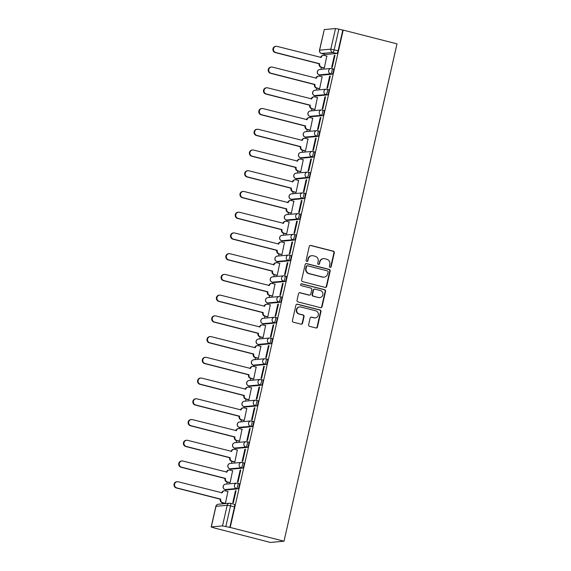 <?xml version="1.0" encoding="UTF-8"?>
<svg xmlns="http://www.w3.org/2000/svg" width="571" height="571" viewBox="0 0 571 571"><rect width="100%" height="100%" fill="white"/><g stroke="black" fill="none" stroke-linecap="round" stroke-linejoin="round"><path stroke-width="0.86" d="M330.074 267.364A0.942 0.899 84.8 0 0 331.159 266.678L334.306 252.817A1.342 1.285 84.8 0 0 333.35 251.19L310.824 245.43A1.342 1.285 84.8 0 0 309.275 246.415L306.127 260.276A0.942 0.899 84.8 0 0 307.091 261.432A0.942 0.899 84.8 0 0 307.876 260.726L308.283 258.927A4.297 4.111 84.8 0 1 313.236 255.779L315.113 256.258A4.297 4.111 84.8 0 1 318.175 261.461L317.769 263.252A0.942 0.899 84.8 0 0 318.725 264.409A0.942 0.899 84.8 0 0 319.517 263.702L319.924 261.903A4.297 4.111 84.8 0 1 324.878 258.756L326.755 259.234A4.297 4.111 84.8 0 1 329.81 264.437L329.403 266.229A0.942 0.899 84.8 0 0 330.074 267.364M330.166 267.385A0.942 0.899 84.8 0 0 330.759 266.714L333.914 252.853A1.342 1.285 84.8 0 0 332.957 251.226L310.424 245.466A1.342 1.285 84.8 0 0 310.21 245.43M306.891 261.432A0.942 0.899 84.8 0 0 307.483 260.761L308.283 258.927M318.525 264.409A0.942 0.899 84.8 0 0 319.125 263.738L319.924 261.903M308.633 324.721A1.342 1.285 84.8 0 0 309.589 326.348L315.906 327.961A1.342 1.285 84.8 0 0 317.455 326.983L320.952 311.588A1.342 1.285 84.8 0 0 320.003 309.96L297.47 304.2A1.342 1.285 84.8 0 0 295.921 305.185L292.423 320.581A1.342 1.285 84.8 0 0 293.38 322.201L301.017 324.157A1.342 1.285 84.8 0 0 302.566 323.172L304.058 316.584A1.342 1.285 84.8 0 0 303.108 314.956L299.318 313.993A3.597 3.44 84.8 0 1 299.782 306.92A3.597 3.44 84.8 0 1 300.903 307.012L315.734 310.802A3.597 3.44 84.8 0 1 315.271 317.876A3.597 3.44 84.8 0 1 314.15 317.783L311.68 317.148A1.342 1.285 84.8 0 0 310.132 318.133L308.633 324.721M284.008 541.201L230.206 527.447L343.192 30.106L397.002 43.86L284.008 541.201L270.418 542.45L216.637 528.56M325.127 287.391A1.342 1.285 84.8 0 0 326.676 286.406L330.174 271.011A1.342 1.285 84.8 0 0 329.217 269.391L306.691 263.631A1.342 1.285 84.8 0 0 305.142 264.616L301.645 280.004A1.342 1.285 84.8 0 0 302.601 281.631L325.127 287.391M325.563 291.303L322.065 306.691A1.342 1.285 84.8 0 1 320.517 307.676L297.991 301.916A1.342 1.285 84.8 0 1 297.034 300.296L298.533 293.708A1.342 1.285 84.8 0 1 300.082 292.723L309.218 295.057A1.342 1.285 84.8 0 0 310.767 294.072L311.759 289.704A1.342 1.285 84.8 0 0 310.802 288.077L301.288 285.643A0.942 0.899 84.8 0 1 301.409 283.794A0.942 0.899 84.8 0 1 301.702 283.816L324.606 289.675A1.342 1.285 84.8 0 1 325.563 291.303L325.17 291.338L321.673 306.727L322.065 306.691M324.407 54.231L324.142 55.394M321.416 67.385L320.959 69.377M319.696 74.965L319.432 76.129M316.705 88.12L316.255 90.111M314.985 95.7L314.721 96.863M311.994 108.854L311.545 110.845M310.274 116.434L310.01 117.597M307.284 129.588L306.834 131.58M305.564 137.168L305.299 138.332M302.573 150.323L302.123 152.314M300.853 157.903L300.589 159.066M297.862 171.057L297.412 173.049M296.142 178.63L295.878 179.794M293.151 191.792L292.702 193.783M291.431 199.365L291.167 200.528M288.441 212.519L287.991 214.518M286.721 220.099L286.456 221.262M283.73 233.254L283.28 235.245M282.01 240.834L281.746 241.997M279.019 253.988L278.569 255.979M277.299 261.568L277.035 262.731M274.308 274.722L273.859 276.714M272.588 282.302L272.324 283.466M269.598 295.457L269.148 297.448M267.878 303.037L267.613 304.2M264.887 316.191L264.437 318.183M263.167 323.771L262.903 324.935M260.176 336.926L259.726 338.917M258.456 344.499L258.192 345.669M255.465 357.66L255.016 359.651M253.745 365.233L253.481 366.396M250.755 378.387L250.305 380.386M249.035 385.967L248.77 387.131M246.044 399.122L245.594 401.113M244.324 406.702L244.06 407.865M241.333 419.856L240.883 421.848M239.613 427.436L239.349 428.6M236.622 440.591L236.173 442.582M234.902 448.171L234.638 449.334M231.912 461.325L231.462 463.317M230.192 468.905L229.927 470.069M227.201 482.06L226.751 484.051M225.481 489.64L225.217 490.803M222.49 502.794L222.247 503.879M230.206 527.447L222.512 525.891L211.177 526.962L216.609 528.689M343.192 30.106L342.8 30.142L338.118 50.74A2.741 0.757 104.3 0 1 336.719 53.474L325.506 54.502L321.552 53.488A2.741 0.757 104.3 0 1 321.48 53.481A2.741 0.757 104.3 0 1 321.402 53.446M335.505 28.55L324.285 29.578L319.61 50.177L330.823 49.149L335.505 28.55L338.846 29.128L334.163 49.727A2.741 0.757 104.3 0 1 332.772 52.461L321.552 53.488A2.741 2.619 84.8 0 1 319.61 50.177L319.489 50.227A2.741 2.741 0 0 0 321.48 53.481L325.434 54.495A2.741 0.757 -75.7 0 0 325.506 54.502M342.8 30.142L338.846 29.128M319.489 50.227L324.285 29.578M323.764 67.985L324.335 68.013L326.812 56.072M334.385 55.38L331.672 67.342L332.265 67.285L334.984 55.323L334.385 55.38L334.941 55.515M329.674 76.114L326.962 88.07L327.554 88.02L330.274 76.057L329.674 76.114L330.231 76.25M319.053 88.719L319.632 88.748L322.101 76.807M324.963 96.842L322.251 108.804L322.843 108.754L325.563 96.792L324.963 96.842L325.52 96.984M314.343 109.454L314.921 109.482L317.39 97.541M320.26 117.576L317.54 129.538L318.133 129.489L320.852 117.526L320.26 117.576L320.809 117.719M309.632 130.188L310.21 130.209L312.68 118.276M315.549 138.31L312.829 150.273L313.422 150.216L316.141 138.261L315.549 138.31L316.098 138.453M304.921 150.922L305.499 150.944L307.969 139.01M310.838 159.045L308.119 171.007L308.711 170.95L311.431 158.988L310.838 159.045L311.388 159.188M300.21 171.657L300.789 171.678L303.258 159.737M306.127 179.779L303.408 191.742L304 191.685L306.72 179.722L306.127 179.779L306.677 179.922M295.5 192.391L296.078 192.413L298.554 180.472M301.417 200.514L298.697 212.476L299.29 212.419L302.009 200.457L301.417 200.514L301.966 200.657M290.789 213.119L291.367 213.147L293.844 201.206M296.706 221.248L293.986 233.211L294.579 233.154L297.298 221.191L296.706 221.248L297.255 221.384M286.078 233.853L286.656 233.882L289.133 221.941M291.995 241.983L289.276 253.938L289.868 253.888L292.588 241.926L291.995 241.983L292.545 242.118M281.367 254.587L281.946 254.616L284.422 242.675M287.284 262.71L284.565 274.672L285.157 274.622L287.877 262.66L287.284 262.71L287.834 262.853M276.657 275.322L277.235 275.35L279.711 263.409M282.574 283.444L279.854 295.407L280.447 295.357L283.166 283.394L282.574 283.444L283.123 283.587M271.946 296.056L272.524 296.078L275.001 284.144M277.863 304.179L275.143 316.141L275.736 316.084L278.455 304.129L277.863 304.179L278.412 304.322M267.235 316.791L267.813 316.812L270.29 304.878M273.152 324.913L270.433 336.876L271.025 336.819L273.745 324.856L273.152 324.913L273.702 325.056M262.524 337.525L263.103 337.547L265.579 325.606M268.441 345.648L265.722 357.61L266.314 357.553L269.034 345.591L268.441 345.648L268.991 345.79M257.814 358.26L258.392 358.281L260.868 346.34M263.731 366.382L261.011 378.345L261.604 378.288L264.323 366.325L263.731 366.382L264.28 366.525M253.103 378.994L253.681 379.016L256.158 367.074M259.02 387.117L256.3 399.079L256.893 399.022L259.612 387.059L259.02 387.117L259.569 387.252M248.392 399.721L248.97 399.75L251.447 387.809M254.309 407.851L251.59 419.813L252.182 419.756L254.902 407.794L254.309 407.851L254.859 407.987M243.681 420.456L244.26 420.484L246.736 408.543M249.598 428.585L246.879 440.541L247.471 440.491L250.191 428.528L249.598 428.585L250.148 428.721M238.971 441.19L239.549 441.219L242.025 429.278M244.888 449.313L242.168 461.275L242.761 461.225L245.48 449.263L244.888 449.313L245.437 449.456M234.26 461.925L234.838 461.953L237.315 450.012M240.177 470.047L237.457 482.01L238.057 481.96L240.769 469.997L240.177 470.047L240.726 470.19M229.549 482.659L230.127 482.681L232.604 470.747M235.466 490.782L232.747 502.744L233.346 502.687L236.059 490.732L235.466 490.782L236.016 490.924M224.838 503.394L225.417 503.415L227.893 491.481M239.006 483.558A2.741 0.757 -75.7 0 1 239.085 483.566A2.741 0.757 -75.7 0 1 239.163 486.278A2.741 0.757 -75.7 0 1 237.8 488.876L226.587 489.904L225.181 489.547A2.741 0.757 104.3 0 1 225.11 489.54A2.741 0.757 104.3 0 1 225.031 489.504M243.717 462.824A2.741 0.757 -75.7 0 1 243.796 462.831A2.741 0.757 -75.7 0 1 243.874 465.543A2.741 0.757 -75.7 0 1 242.511 468.141L231.298 469.169L229.892 468.812A2.741 0.757 104.3 0 1 229.82 468.805A2.741 0.757 104.3 0 1 229.742 468.77M248.428 442.097A2.741 0.757 -75.7 0 1 248.506 442.097A2.741 0.757 -75.7 0 1 248.585 444.809A2.741 0.757 -75.7 0 1 247.222 447.407L236.009 448.442L234.602 448.078A2.741 0.757 104.3 0 1 234.531 448.071A2.741 0.757 104.3 0 1 234.453 448.035M253.139 421.362A2.741 0.757 -75.7 0 1 253.217 421.362A2.741 0.757 -75.7 0 1 253.296 424.075A2.741 0.757 -75.7 0 1 251.932 426.673L240.719 427.708L239.313 427.344A2.741 0.757 104.3 0 1 239.242 427.344A2.741 0.757 104.3 0 1 239.163 427.301M257.849 400.628A2.741 0.757 -75.7 0 1 257.928 400.635A2.741 0.757 -75.7 0 1 258.006 403.34A2.741 0.757 -75.7 0 1 256.643 405.945L245.43 406.973L244.024 406.616A2.741 0.757 104.3 0 1 243.953 406.609A2.741 0.757 104.3 0 1 243.874 406.566M262.56 379.893A2.741 0.757 -75.7 0 1 262.639 379.901A2.741 0.757 -75.7 0 1 262.717 382.606A2.741 0.757 -75.7 0 1 261.354 385.211L250.141 386.239L248.735 385.882A2.741 0.757 104.3 0 1 248.663 385.875A2.741 0.757 104.3 0 1 248.585 385.832M267.271 359.159A2.741 0.757 -75.7 0 1 267.349 359.166A2.741 0.757 -75.7 0 1 267.428 361.871A2.741 0.757 -75.7 0 1 266.065 364.476L254.852 365.504L253.445 365.147A2.741 0.757 104.3 0 1 253.374 365.14A2.741 0.757 104.3 0 1 253.296 365.105M271.982 338.425A2.741 0.757 -75.7 0 1 272.06 338.432A2.741 0.757 -75.7 0 1 272.139 341.144A2.741 0.757 -75.7 0 1 270.775 343.742L259.562 344.77L258.156 344.413A2.741 0.757 104.3 0 1 258.085 344.406A2.741 0.757 104.3 0 1 258.006 344.37M276.692 317.69A2.741 0.757 -75.7 0 1 276.764 317.697A2.741 0.757 -75.7 0 1 276.849 320.41A2.741 0.757 -75.7 0 1 275.486 323.008L264.273 324.035L262.867 323.678A2.741 0.757 104.3 0 1 262.796 323.671A2.741 0.757 104.3 0 1 262.717 323.636M281.403 296.956A2.741 0.757 -75.7 0 1 281.474 296.963A2.741 0.757 -75.7 0 1 281.56 299.675A2.741 0.757 -75.7 0 1 280.197 302.273L268.984 303.301L267.578 302.944A2.741 0.757 104.3 0 1 267.506 302.937A2.741 0.757 104.3 0 1 267.421 302.901M286.114 276.221A2.741 0.757 -75.7 0 1 286.185 276.228A2.741 0.757 -75.7 0 1 286.271 278.941A2.741 0.757 -75.7 0 1 284.908 281.539L273.687 282.566L272.288 282.21A2.741 0.757 104.3 0 1 272.217 282.202A2.741 0.757 104.3 0 1 272.131 282.167M290.825 255.494A2.741 0.757 -75.7 0 1 290.896 255.494A2.741 0.757 -75.7 0 1 290.982 258.206A2.741 0.757 -75.7 0 1 289.618 260.804L278.398 261.839L276.999 261.475A2.741 0.757 104.3 0 1 276.928 261.475A2.741 0.757 104.3 0 1 276.842 261.432M295.535 234.76A2.741 0.757 -75.7 0 1 295.607 234.767A2.741 0.757 -75.7 0 1 295.692 237.472A2.741 0.757 -75.7 0 1 294.329 240.077L283.109 241.105L281.71 240.741A2.741 0.757 104.3 0 1 281.639 240.741A2.741 0.757 104.3 0 1 281.553 240.698M300.246 214.025A2.741 0.757 -75.7 0 1 300.317 214.032A2.741 0.757 -75.7 0 1 300.403 216.737A2.741 0.757 -75.7 0 1 299.04 219.343L287.82 220.37L286.421 220.013A2.741 0.757 104.3 0 1 286.342 220.006A2.741 0.757 104.3 0 1 286.264 219.963M304.957 193.291A2.741 0.757 -75.7 0 1 305.028 193.298A2.741 0.757 -75.7 0 1 305.114 196.003A2.741 0.757 -75.7 0 1 303.751 198.608L292.53 199.636L291.131 199.279A2.741 0.757 104.3 0 1 291.053 199.272A2.741 0.757 104.3 0 1 290.974 199.229M309.668 172.556A2.741 0.757 -75.7 0 1 309.739 172.563A2.741 0.757 -75.7 0 1 309.825 175.276A2.741 0.757 -75.7 0 1 308.461 177.874L297.241 178.901L295.842 178.545A2.741 0.757 104.3 0 1 295.764 178.537A2.741 0.757 104.3 0 1 295.685 178.502M314.378 151.822A2.741 0.757 -75.7 0 1 314.45 151.829A2.741 0.757 -75.7 0 1 314.535 154.541A2.741 0.757 -75.7 0 1 313.172 157.139L301.952 158.167L300.553 157.81A2.741 0.757 104.3 0 1 300.474 157.803A2.741 0.757 104.3 0 1 300.396 157.767M319.089 131.087A2.741 0.757 -75.7 0 1 319.16 131.094A2.741 0.757 -75.7 0 1 319.246 133.807A2.741 0.757 -75.7 0 1 317.883 136.405L306.663 137.433L305.264 137.076A2.741 0.757 104.3 0 1 305.185 137.069A2.741 0.757 104.3 0 1 305.107 137.033M323.8 110.353A2.741 0.757 -75.7 0 1 323.871 110.36A2.741 0.757 -75.7 0 1 323.957 113.072A2.741 0.757 -75.7 0 1 322.594 115.67L311.373 116.698L309.974 116.341A2.741 0.757 104.3 0 1 309.896 116.334A2.741 0.757 104.3 0 1 309.817 116.298M328.511 89.626A2.741 0.757 -75.7 0 1 328.582 89.626A2.741 0.757 -75.7 0 1 328.668 92.338A2.741 0.757 -75.7 0 1 327.304 94.936L316.084 95.971L314.685 95.607A2.741 0.757 104.3 0 1 314.607 95.607A2.741 0.757 104.3 0 1 314.528 95.564M333.221 68.891A2.741 0.757 -75.7 0 1 333.293 68.891A2.741 0.757 -75.7 0 1 333.378 71.603A2.741 0.757 -75.7 0 1 332.015 74.209L320.795 75.236L319.396 74.872A2.741 0.757 104.3 0 1 319.317 74.872A2.741 0.757 104.3 0 1 319.239 74.83M229.806 527.483L234.488 506.877A2.741 0.757 -75.7 0 0 234.374 504.3A2.741 0.757 -75.7 0 0 234.296 504.293M323.536 258.649L323.143 258.684A4.297 4.111 84.8 0 0 319.532 261.939M311.902 255.672L311.502 255.708A4.297 4.111 84.8 0 0 307.89 258.963M325.349 287.427A1.342 1.285 84.8 0 0 326.277 286.442L329.774 271.047A1.342 1.285 84.8 0 0 328.817 269.426L306.292 263.666A1.342 1.285 84.8 0 0 306.07 263.631M328.097 272.003A0.942 0.899 84.8 0 0 327.426 270.861L307.648 265.808A0.942 0.899 84.8 0 0 306.57 266.493L306.135 268.384A4.297 4.111 84.8 0 0 309.197 273.588L322.708 277.042A4.297 4.111 84.8 0 0 327.661 273.894L328.097 272.003M307.355 265.786L306.962 265.822A0.942 0.899 84.8 0 0 306.17 266.536L306.57 266.493M324.05 277.149L323.657 277.185A4.297 4.111 84.8 0 1 322.315 277.078L308.797 273.623A4.297 4.111 84.8 0 1 305.742 268.427L306.17 266.536M320.738 307.712A1.342 1.285 84.8 0 0 321.673 306.727M309.632 295.093L309.239 295.128A1.342 1.285 84.8 0 1 308.818 295.093L299.682 292.759A1.342 1.285 84.8 0 0 299.461 292.723M325.17 291.338A1.342 1.285 84.8 0 0 324.214 289.711L301.31 283.858A0.942 0.899 84.8 0 0 301.217 283.837M318.697 297.484A3.597 3.44 84.8 0 0 322.922 294.265A3.597 3.44 84.8 0 0 320.281 290.503L315.056 289.169A1.342 1.285 84.8 0 0 313.508 290.147L312.515 294.522A1.342 1.285 84.8 0 0 313.472 296.142L318.297 297.52A3.597 3.44 84.8 0 0 319.425 297.605L319.817 297.57M314.635 289.133L314.243 289.169A1.342 1.285 84.8 0 0 313.115 290.189L313.508 290.147M318.297 297.52L313.072 296.178A1.342 1.285 84.8 0 1 312.123 294.557L313.115 290.189M315.271 317.876L314.878 317.911A3.597 3.44 84.8 0 1 313.75 317.819L311.281 317.19A1.342 1.285 84.8 0 0 311.059 317.155M299.782 306.92L299.39 306.955A3.597 3.44 84.8 0 0 298.926 314.029L299.318 313.993M301.238 324.192A1.342 1.285 84.8 0 0 302.166 323.207L303.665 316.62A1.342 1.285 84.8 0 0 302.709 314.992L298.926 314.029M316.127 327.997A1.342 1.285 84.8 0 0 317.062 327.019L320.559 311.623A1.342 1.285 84.8 0 0 319.603 309.996L297.077 304.236A1.342 1.285 84.8 0 0 296.856 304.2M323.985 68.042L321.123 67.314A2.741 2.619 -95.2 0 1 319.175 64.002L319.689 63.952A2.741 2.619 84.8 0 0 321.637 67.264L324.349 67.956M327.04 56.129L324.321 55.437A2.741 2.619 84.8 0 0 321.173 57.443L277.135 46.394A3.148 3.012 84.8 0 0 273.43 49.206A3.148 3.012 84.8 0 0 275.743 52.503L319.739 63.752M319.218 63.802L275.229 52.553A3.148 3.012 -95.2 0 1 275.636 46.358L276.15 46.315M320.645 57.521L320.652 57.485A2.741 2.619 -95.2 0 1 322.958 55.416L323.471 55.366M319.275 88.776L316.413 88.048A2.741 2.619 -95.2 0 1 314.464 84.736L314.978 84.686A2.741 2.619 84.8 0 0 316.926 87.998L319.639 88.691M322.329 76.864L319.61 76.171A2.741 2.619 84.8 0 0 316.462 78.177L272.424 67.128A3.148 3.012 84.8 0 0 268.72 69.94A3.148 3.012 84.8 0 0 271.032 73.238L315.028 84.487M314.507 84.537L270.518 73.288A3.148 3.012 -95.2 0 1 270.925 67.093L271.439 67.05M315.934 78.256L315.941 78.22A2.741 2.619 -95.2 0 1 318.247 76.15L318.761 76.1M314.564 109.511L311.702 108.776A2.741 2.619 -95.2 0 1 309.753 105.471L310.267 105.421A2.741 2.619 84.8 0 0 312.216 108.733L314.928 109.425M317.619 97.598L314.899 96.906A2.741 2.619 84.8 0 0 311.752 98.911L267.713 87.863A3.148 3.012 84.8 0 0 264.009 90.675A3.148 3.012 84.8 0 0 266.322 93.972L310.317 105.221M309.796 105.271L265.808 94.022A3.148 3.012 -95.2 0 1 266.214 87.827L266.728 87.784M311.224 98.983L311.231 98.954A2.741 2.619 -95.2 0 1 313.536 96.884L314.05 96.834M309.853 130.245L306.991 129.51A2.741 2.619 -95.2 0 1 305.042 126.205L305.556 126.155A2.741 2.619 84.8 0 0 307.505 129.467L310.217 130.159M312.908 118.333L310.196 117.633A2.741 2.619 84.8 0 0 307.041 119.646L263.003 108.59A3.148 3.012 84.8 0 0 259.298 111.409A3.148 3.012 84.8 0 0 261.611 114.707L305.606 125.955M305.085 126.005L261.097 114.757A3.148 3.012 -95.2 0 1 261.504 108.561L262.018 108.511M306.513 119.717L306.52 119.689A2.741 2.619 -95.2 0 1 308.825 117.612L309.339 117.569M305.142 150.98L302.28 150.244A2.741 2.619 -95.2 0 1 300.332 146.933L300.846 146.89A2.741 2.619 84.8 0 0 302.794 150.202L305.506 150.894M308.197 139.067L305.485 138.368A2.741 2.619 84.8 0 0 302.33 140.373L258.292 129.324A3.148 3.012 84.8 0 0 254.587 132.144A3.148 3.012 84.8 0 0 256.9 135.441L300.896 146.69M300.382 146.74L256.386 135.491A3.148 3.012 -95.2 0 1 256.793 129.296L257.307 129.246M301.802 140.452L301.809 140.423A2.741 2.619 -95.2 0 1 304.115 138.346L304.629 138.303M300.432 171.714L297.57 170.979A2.741 2.619 -95.2 0 1 295.621 167.667L296.135 167.624A2.741 2.619 84.8 0 0 298.083 170.929L300.796 171.628M303.486 159.794L300.774 159.102A2.741 2.619 84.8 0 0 297.619 161.108L253.581 150.059A3.148 3.012 84.8 0 0 249.877 152.878A3.148 3.012 84.8 0 0 252.189 156.176L296.185 167.424M295.671 167.467L251.675 156.218A3.148 3.012 -95.2 0 1 252.082 150.03L252.596 149.98M297.098 161.186L297.098 161.158A2.741 2.619 -95.2 0 1 299.404 159.081L299.918 159.038M295.721 192.448L292.859 191.713A2.741 2.619 -95.2 0 1 290.91 188.401L291.424 188.359A2.741 2.619 84.8 0 0 293.373 191.663L296.085 192.363M298.776 180.529L296.064 179.836A2.741 2.619 84.8 0 0 292.909 181.842L248.87 170.793A3.148 3.012 84.8 0 0 245.173 173.613A3.148 3.012 84.8 0 0 247.479 176.91L291.474 188.159M290.96 188.202L246.965 176.953A3.148 3.012 -95.2 0 1 247.371 170.765L247.885 170.715M292.388 181.921L292.395 181.892A2.741 2.619 -95.2 0 1 294.693 179.815L295.207 179.772M291.01 213.183L288.148 212.448A2.741 2.619 -95.2 0 1 286.199 209.136L286.713 209.086A2.741 2.619 84.8 0 0 288.662 212.398L291.374 213.09M294.065 201.263L291.353 200.571A2.741 2.619 84.8 0 0 288.198 202.577L244.16 191.528A3.148 3.012 84.8 0 0 240.462 194.347A3.148 3.012 84.8 0 0 242.768 197.645L286.763 208.893M286.249 208.936L242.254 197.687A3.148 3.012 -95.2 0 1 242.661 191.499L243.175 191.449M287.677 202.655L287.684 202.626A2.741 2.619 -95.2 0 1 289.982 200.549L290.496 200.5M286.299 233.91L283.437 233.182A2.741 2.619 -95.2 0 1 281.489 229.87L282.003 229.82A2.741 2.619 84.8 0 0 283.951 233.132L286.663 233.825M289.354 221.998L286.642 221.305A2.741 2.619 84.8 0 0 283.487 223.311L239.449 212.262A3.148 3.012 84.8 0 0 235.752 215.074A3.148 3.012 84.8 0 0 238.064 218.372L282.053 229.621M281.539 229.67L237.543 218.422A3.148 3.012 -95.2 0 1 237.95 212.226L238.471 212.184M282.966 223.389L282.973 223.361A2.741 2.619 -95.2 0 1 285.272 221.284L285.785 221.234M281.589 254.645L278.727 253.917A2.741 2.619 -95.2 0 1 276.778 250.605L277.292 250.555A2.741 2.619 84.8 0 0 279.24 253.867L281.953 254.559M284.644 242.732L281.931 242.04A2.741 2.619 84.8 0 0 278.776 244.045L234.738 232.997A3.148 3.012 84.8 0 0 231.041 235.809A3.148 3.012 84.8 0 0 233.353 239.106L277.342 250.355M276.828 250.405L232.832 239.156A3.148 3.012 -95.2 0 1 233.239 232.961L233.76 232.918M278.255 244.124L278.263 244.088A2.741 2.619 -95.2 0 1 280.561 242.018L281.075 241.968M276.878 275.379L274.016 274.651A2.741 2.619 -95.2 0 1 272.067 271.339L272.581 271.289A2.741 2.619 84.8 0 0 274.53 274.601L277.242 275.293M279.933 263.467L277.22 262.774A2.741 2.619 84.8 0 0 274.066 264.78L230.027 253.731A3.148 3.012 84.8 0 0 226.33 256.543A3.148 3.012 84.8 0 0 228.643 259.841L272.631 271.089M272.117 271.139L228.122 259.891A3.148 3.012 -95.2 0 1 228.528 253.695L229.05 253.652M273.545 264.858L273.552 264.823A2.741 2.619 -95.2 0 1 275.85 262.753L276.364 262.703M272.167 296.113L269.305 295.378A2.741 2.619 -95.2 0 1 267.356 292.074L267.878 292.024A2.741 2.619 84.8 0 0 269.819 295.335L272.538 296.028M275.222 284.201L272.51 283.501A2.741 2.619 84.8 0 0 269.355 285.514L225.317 274.465A3.148 3.012 84.8 0 0 221.619 277.278A3.148 3.012 84.8 0 0 223.932 280.575L267.92 291.824M267.406 291.874L223.411 280.625A3.148 3.012 -95.2 0 1 223.818 274.43L224.339 274.38M269.355 285.514L268.841 285.557A2.741 2.619 -95.2 0 1 271.139 283.487L271.653 283.437M267.456 316.848L264.594 316.113A2.741 2.619 -95.2 0 1 262.646 312.801L263.167 312.758A2.741 2.619 84.8 0 0 265.108 316.07L267.828 316.762M270.511 304.935L267.799 304.236A2.741 2.619 84.8 0 0 264.644 306.242L220.606 295.193A3.148 3.012 84.8 0 0 216.909 298.012A3.148 3.012 84.8 0 0 219.221 301.31L263.21 312.558M262.696 312.608L218.7 301.36A3.148 3.012 -95.2 0 1 219.107 295.164L219.628 295.114M264.644 306.242L264.13 306.292A2.741 2.619 -95.2 0 1 266.429 304.215L266.942 304.172M262.746 337.582L259.884 336.847A2.741 2.619 -95.2 0 1 257.935 333.535L258.456 333.493A2.741 2.619 84.8 0 0 260.397 336.804L263.117 337.497M265.8 325.663L263.088 324.97A2.741 2.619 84.8 0 0 259.933 326.976L215.895 315.927A3.148 3.012 84.8 0 0 212.198 318.746A3.148 3.012 84.8 0 0 214.51 322.044L258.499 333.293M257.985 333.336L213.989 322.087A3.148 3.012 -95.2 0 1 214.396 315.899L214.917 315.849M259.933 326.976L259.42 327.026A2.741 2.619 -95.2 0 1 261.718 324.949L262.232 324.906M258.042 358.317L255.173 357.582A2.741 2.619 -95.2 0 1 253.224 354.27L253.745 354.227A2.741 2.619 84.8 0 0 255.687 357.532L258.406 358.231M261.09 346.397L258.377 345.705A2.741 2.619 84.8 0 0 255.223 347.71L211.184 336.662A3.148 3.012 84.8 0 0 207.487 339.481A3.148 3.012 84.8 0 0 209.8 342.778L253.788 354.027M253.274 354.07L209.279 342.821A3.148 3.012 -95.2 0 1 209.693 336.633L210.207 336.583M255.223 347.71L254.709 347.76A2.741 2.619 -95.2 0 1 257.007 345.683L257.521 345.641M253.331 379.051L250.462 378.316A2.741 2.619 -95.2 0 1 248.513 375.004L249.035 374.954A2.741 2.619 84.8 0 0 250.976 378.266L253.695 378.966M256.379 367.132L253.667 366.439A2.741 2.619 84.8 0 0 250.512 368.445L206.474 357.396A3.148 3.012 84.8 0 0 202.776 360.215A3.148 3.012 84.8 0 0 205.089 363.513L249.077 374.762M248.563 374.804L204.575 363.556A3.148 3.012 -95.2 0 1 204.982 357.367L205.496 357.318M250.512 368.445L249.998 368.495A2.741 2.619 -95.2 0 1 252.296 366.418L252.81 366.368M248.621 399.779L245.751 399.05A2.741 2.619 -95.2 0 1 243.803 395.739L244.324 395.689A2.741 2.619 84.8 0 0 246.265 399.001L248.985 399.693M251.668 387.866L248.956 387.174A2.741 2.619 84.8 0 0 245.801 389.179L201.763 378.13A3.148 3.012 84.8 0 0 198.066 380.943A3.148 3.012 84.8 0 0 200.378 384.24L244.367 395.489M243.853 395.539L199.864 384.29A3.148 3.012 -95.2 0 1 200.271 378.102L200.785 378.052M245.801 389.179L245.287 389.229A2.741 2.619 -95.2 0 1 247.586 387.152L248.1 387.102M243.91 420.513L241.041 419.785A2.741 2.619 -95.2 0 1 239.099 416.473L239.613 416.423A2.741 2.619 84.8 0 0 241.554 419.735L244.274 420.427M246.958 408.6L244.245 407.908A2.741 2.619 84.8 0 0 241.09 409.914L197.052 398.865A3.148 3.012 84.8 0 0 193.355 401.677A3.148 3.012 84.8 0 0 195.667 404.975L239.656 416.223M239.142 416.273L195.154 405.025A3.148 3.012 -95.2 0 1 195.56 398.829L196.074 398.786M240.569 409.992L240.577 409.957A2.741 2.619 -95.2 0 1 242.875 407.887L243.389 407.837M239.199 441.247L236.33 440.519A2.741 2.619 -95.2 0 1 234.388 437.208L234.902 437.158A2.741 2.619 84.8 0 0 236.844 440.469L239.563 441.162M242.247 429.335L239.535 428.643A2.741 2.619 84.8 0 0 236.38 430.648L192.341 419.599A3.148 3.012 84.8 0 0 188.644 422.412A3.148 3.012 84.8 0 0 190.957 425.709L234.945 436.958M234.431 437.008L190.443 425.759A3.148 3.012 -95.2 0 1 190.85 419.564L191.364 419.521M235.859 430.727L235.866 430.691A2.741 2.619 -95.2 0 1 238.164 428.621L238.678 428.571M234.488 461.982L231.619 461.247A2.741 2.619 -95.2 0 1 229.678 457.942L230.192 457.892A2.741 2.619 84.8 0 0 232.133 461.204L234.852 461.896M237.536 450.069L234.824 449.377A2.741 2.619 84.8 0 0 231.669 451.383L187.631 440.334A3.148 3.012 84.8 0 0 183.933 443.146A3.148 3.012 84.8 0 0 186.246 446.443L230.234 457.692M229.72 457.742L185.732 446.493A3.148 3.012 -95.2 0 1 186.139 440.298L186.653 440.255M231.148 451.454L231.155 451.425A2.741 2.619 -95.2 0 1 233.453 449.356L233.967 449.306M229.778 482.716L226.908 481.981A2.741 2.619 -95.2 0 1 224.967 478.676L225.481 478.626A2.741 2.619 84.8 0 0 227.422 481.938L230.142 482.631M232.825 470.804L230.113 470.104A2.741 2.619 84.8 0 0 226.958 472.11L182.92 461.061A3.148 3.012 84.8 0 0 179.223 463.88A3.148 3.012 84.8 0 0 181.535 467.178L225.524 478.427M225.01 478.477L181.021 467.228A3.148 3.012 -95.2 0 1 181.428 461.033L181.942 460.983M226.437 472.188L226.444 472.16A2.741 2.619 -95.2 0 1 228.743 470.083L229.256 470.04M225.067 503.451L222.198 502.716A2.741 2.619 -95.2 0 1 220.256 499.404L220.77 499.361A2.741 2.619 84.8 0 0 222.711 502.673L225.431 503.365M228.115 491.538L225.402 490.839A2.741 2.619 84.8 0 0 222.247 492.844L178.209 481.796A3.148 3.012 84.8 0 0 174.512 484.615A3.148 3.012 84.8 0 0 176.824 487.912L220.813 499.161M220.299 499.204L176.311 487.955A3.148 3.012 -95.2 0 1 176.717 481.767L177.231 481.717M221.726 492.923L221.734 492.894A2.741 2.619 -95.2 0 1 224.032 490.817L224.546 490.774M330.759 266.714L331.159 266.678M307.483 260.761L307.876 260.726M319.125 263.738L319.517 263.702M222.512 525.891L227.194 505.292L215.974 506.32L211.299 526.919M336.719 53.474L332.772 52.461A2.741 2.619 84.8 0 1 330.823 49.149L338.118 50.74M237.8 488.876L236.401 488.519L225.181 489.547A2.741 2.619 -95.2 0 1 223.24 486.235A2.741 2.619 84.8 0 1 225.538 484.165A2.741 2.741 0 0 0 225.11 489.54L226.509 489.904M242.511 468.141L241.112 467.785L229.892 468.812A2.741 2.619 -95.2 0 1 227.95 465.501A2.741 2.619 84.8 0 1 230.249 463.431A2.741 2.741 0 0 0 229.82 468.805L231.219 469.169M247.222 447.407L245.823 447.05L234.602 448.078A2.741 2.619 -95.2 0 1 232.661 444.766A2.741 2.619 84.8 0 1 234.959 442.696A2.741 2.741 0 0 0 234.531 448.071L235.93 448.435M251.932 426.673L250.526 426.316L239.313 427.344A2.741 2.619 -95.2 0 1 237.365 424.039A2.741 2.619 84.8 0 1 239.67 421.962A2.741 2.741 0 0 0 239.242 427.344L240.641 427.7M256.643 405.945L255.237 405.581L244.024 406.616A2.741 2.619 -95.2 0 1 242.075 403.304A2.741 2.619 84.8 0 1 244.381 401.227A2.741 2.741 0 0 0 243.953 406.609L245.352 406.966M261.354 385.211L259.948 384.847L248.735 385.882A2.741 2.619 -95.2 0 1 246.786 382.57A2.741 2.619 84.8 0 1 249.092 380.493A2.741 2.741 0 0 0 248.663 385.875L250.062 386.232M266.065 364.476L264.659 364.12L253.445 365.147A2.741 2.619 -95.2 0 1 251.497 361.836A2.741 2.619 84.8 0 1 253.802 359.759A2.741 2.741 0 0 0 253.374 365.14L254.773 365.497M270.775 343.742L269.369 343.385L258.156 344.413A2.741 2.619 -95.2 0 1 256.208 341.101A2.741 2.619 84.8 0 1 258.513 339.024A2.741 2.741 0 0 0 258.085 344.406L259.484 344.763M275.486 323.008L274.08 322.651L262.867 323.678A2.741 2.619 -95.2 0 1 260.918 320.367A2.741 2.619 84.8 0 1 263.224 318.297A2.741 2.741 0 0 0 262.796 323.671L264.195 324.028M280.197 302.273L278.791 301.916L267.578 302.944A2.741 2.619 -95.2 0 1 265.629 299.632A2.741 2.619 84.8 0 1 267.935 297.562A2.741 2.741 0 0 0 267.506 302.937L268.905 303.301M284.908 281.539L283.501 281.182L272.288 282.21A2.741 2.619 -95.2 0 1 270.34 278.898A2.741 2.619 84.8 0 1 272.645 276.828A2.741 2.741 0 0 0 272.217 282.202L273.616 282.566M289.618 260.804L288.212 260.447L276.999 261.475A2.741 2.619 -95.2 0 1 275.051 258.171A2.741 2.619 84.8 0 1 277.356 256.094A2.741 2.741 0 0 0 276.928 261.475L278.327 261.832M294.329 240.077L292.923 239.713L281.71 240.741A2.741 2.619 -95.2 0 1 279.761 237.436A2.741 2.619 84.8 0 1 282.06 235.359A2.741 2.741 0 0 0 281.639 240.741L283.038 241.098M299.04 219.343L297.634 218.978L286.421 220.013A2.741 2.619 -95.2 0 1 284.472 216.702A2.741 2.619 84.8 0 1 286.77 214.625A2.741 2.741 0 0 0 286.342 220.006L287.748 220.363M303.751 198.608L302.345 198.251L291.131 199.279A2.741 2.619 -95.2 0 1 289.183 195.967A2.741 2.619 84.8 0 1 291.481 193.89A2.741 2.741 0 0 0 291.053 199.272L292.459 199.629M308.461 177.874L307.055 177.517L295.842 178.545A2.741 2.619 -95.2 0 1 293.894 175.233A2.741 2.619 84.8 0 1 296.192 173.156A2.741 2.741 0 0 0 295.764 178.537L297.17 178.894M313.172 157.139L311.766 156.782L300.553 157.81A2.741 2.619 -95.2 0 1 298.604 154.498A2.741 2.619 84.8 0 1 300.903 152.428A2.741 2.741 0 0 0 300.474 157.803L301.881 158.16M317.883 136.405L316.477 136.048L305.264 137.076A2.741 2.619 -95.2 0 1 303.315 133.764A2.741 2.619 84.8 0 1 305.613 131.694A2.741 2.741 0 0 0 305.185 137.069L306.591 137.433M322.594 115.67L321.188 115.313L309.974 116.341A2.741 2.619 -95.2 0 1 308.026 113.029A2.741 2.619 84.8 0 1 310.324 110.96A2.741 2.741 0 0 0 309.896 116.334L311.302 116.698M327.304 94.936L325.898 94.579L314.685 95.607A2.741 2.619 -95.2 0 1 312.737 92.302A2.741 2.619 84.8 0 1 315.035 90.225A2.741 2.741 0 0 0 314.607 95.607L316.013 95.964M332.015 74.209L330.609 73.845L319.396 74.872A2.741 2.619 -95.2 0 1 317.447 71.568A2.741 2.619 84.8 0 1 319.746 69.491A2.741 2.741 0 0 0 319.317 74.872L320.724 75.229M331.815 68.527A2.741 0.757 104.3 0 1 331.894 68.534A2.741 0.757 104.3 0 1 331.972 71.247A2.741 0.757 104.3 0 1 330.609 73.845A2.741 2.619 -95.2 0 1 330.966 68.463A2.741 2.619 -95.2 0 1 331.815 68.527M327.104 89.262A2.741 0.757 104.3 0 1 327.183 89.269A2.741 0.757 104.3 0 1 327.262 91.981A2.741 0.757 104.3 0 1 325.898 94.579A2.741 2.619 -95.2 0 1 326.255 89.197A2.741 2.619 -95.2 0 1 327.104 89.262M322.394 109.996A2.741 0.757 104.3 0 1 322.472 110.003A2.741 0.757 104.3 0 1 322.551 112.715A2.741 0.757 104.3 0 1 321.188 115.313A2.741 2.619 -95.2 0 1 321.544 109.932A2.741 2.619 -95.2 0 1 322.394 109.996M317.683 130.73A2.741 0.757 104.3 0 1 317.762 130.738A2.741 0.757 104.3 0 1 317.84 133.443A2.741 0.757 104.3 0 1 316.477 136.048A2.741 2.619 -95.2 0 1 316.834 130.666A2.741 2.619 -95.2 0 1 317.683 130.73M312.972 151.465A2.741 0.757 104.3 0 1 313.051 151.472A2.741 0.757 104.3 0 1 313.136 154.177A2.741 0.757 104.3 0 1 311.766 156.782A2.741 2.619 -95.2 0 1 312.123 151.394A2.741 2.619 -95.2 0 1 312.972 151.465M308.261 172.199A2.741 0.757 104.3 0 1 308.34 172.206A2.741 0.757 104.3 0 1 308.426 174.912A2.741 0.757 104.3 0 1 307.055 177.517A2.741 2.619 -95.2 0 1 307.412 172.128A2.741 2.619 -95.2 0 1 308.261 172.199M303.551 192.934A2.741 0.757 104.3 0 1 303.629 192.934A2.741 0.757 104.3 0 1 303.715 195.646A2.741 0.757 104.3 0 1 302.345 198.251A2.741 2.619 -95.2 0 1 302.701 192.862A2.741 2.619 -95.2 0 1 303.551 192.934M298.84 213.668A2.741 0.757 104.3 0 1 298.918 213.668A2.741 0.757 104.3 0 1 299.004 216.38A2.741 0.757 104.3 0 1 297.634 218.978A2.741 2.619 -95.2 0 1 297.991 213.597A2.741 2.619 -95.2 0 1 298.84 213.668M294.129 234.395A2.741 0.757 104.3 0 1 294.208 234.403A2.741 0.757 104.3 0 1 294.293 237.115A2.741 0.757 104.3 0 1 292.923 239.713A2.741 2.619 -95.2 0 1 293.28 234.331A2.741 2.619 -95.2 0 1 294.129 234.395M289.418 255.13A2.741 0.757 104.3 0 1 289.497 255.137A2.741 0.757 104.3 0 1 289.583 257.849A2.741 0.757 104.3 0 1 288.212 260.447A2.741 2.619 -95.2 0 1 288.569 255.066A2.741 2.619 -95.2 0 1 289.418 255.13M284.715 275.864A2.741 0.757 104.3 0 1 284.786 275.872A2.741 0.757 104.3 0 1 284.872 278.584A2.741 0.757 104.3 0 1 283.501 281.182A2.741 2.619 -95.2 0 1 283.858 275.8A2.741 2.619 -95.2 0 1 284.715 275.864M280.004 296.599A2.741 0.757 104.3 0 1 280.075 296.606A2.741 0.757 104.3 0 1 280.161 299.318A2.741 0.757 104.3 0 1 278.791 301.916A2.741 2.619 -95.2 0 1 279.148 296.535A2.741 2.619 -95.2 0 1 280.004 296.599M275.293 317.333A2.741 0.757 104.3 0 1 275.365 317.34A2.741 0.757 104.3 0 1 275.45 320.046A2.741 0.757 104.3 0 1 274.08 322.651A2.741 2.619 -95.2 0 1 274.437 317.262A2.741 2.619 -95.2 0 1 275.293 317.333M270.583 338.068A2.741 0.757 104.3 0 1 270.654 338.075A2.741 0.757 104.3 0 1 270.74 340.78A2.741 0.757 104.3 0 1 269.369 343.385A2.741 2.619 -95.2 0 1 269.726 337.996A2.741 2.619 -95.2 0 1 270.583 338.068M265.872 358.802A2.741 0.757 104.3 0 1 265.943 358.809A2.741 0.757 104.3 0 1 266.029 361.514A2.741 0.757 104.3 0 1 264.659 364.12A2.741 2.619 -95.2 0 1 265.015 358.731A2.741 2.619 -95.2 0 1 265.872 358.802M261.161 379.537A2.741 0.757 104.3 0 1 261.233 379.537A2.741 0.757 104.3 0 1 261.318 382.249A2.741 0.757 104.3 0 1 259.948 384.847A2.741 2.619 -95.2 0 1 260.305 379.465A2.741 2.619 -95.2 0 1 261.161 379.537M256.45 400.271A2.741 0.757 104.3 0 1 256.522 400.271A2.741 0.757 104.3 0 1 256.607 402.983A2.741 0.757 104.3 0 1 255.237 405.581A2.741 2.619 -95.2 0 1 255.594 400.2A2.741 2.619 -95.2 0 1 256.45 400.271M251.74 420.998A2.741 0.757 104.3 0 1 251.811 421.005A2.741 0.757 104.3 0 1 251.897 423.718A2.741 0.757 104.3 0 1 250.526 426.316A2.741 2.619 -95.2 0 1 250.883 420.934A2.741 2.619 -95.2 0 1 251.74 420.998M247.029 441.733A2.741 0.757 104.3 0 1 247.1 441.74A2.741 0.757 104.3 0 1 247.186 444.452A2.741 0.757 104.3 0 1 245.823 447.05A2.741 2.619 -95.2 0 1 246.172 441.668A2.741 2.619 -95.2 0 1 247.029 441.733M242.318 462.467A2.741 0.757 104.3 0 1 242.39 462.474A2.741 0.757 104.3 0 1 242.475 465.187A2.741 0.757 104.3 0 1 241.112 467.785A2.741 2.619 -95.2 0 1 241.462 462.403A2.741 2.619 -95.2 0 1 242.318 462.467M237.607 483.202A2.741 0.757 104.3 0 1 237.679 483.209A2.741 0.757 104.3 0 1 237.764 485.914A2.741 0.757 104.3 0 1 236.401 488.519A2.741 2.619 -95.2 0 1 236.751 483.13A2.741 2.619 -95.2 0 1 237.607 483.202M234.488 506.877L230.534 505.87L225.852 526.469M230.349 503.287A2.741 0.757 104.3 0 1 230.42 503.287A2.741 0.757 104.3 0 1 230.534 505.87L227.194 505.292A2.741 2.619 -95.2 0 1 230.349 503.287M215.859 506.363L215.974 506.32A2.741 2.619 -95.2 0 1 218.279 504.243A2.741 2.741 0 0 0 215.859 506.363L211.177 526.962M310.424 245.466L310.824 245.43M332.957 251.226L333.35 251.19M333.914 252.853L334.306 252.817M306.292 263.666L306.691 263.631M328.817 269.426L329.217 269.391M329.774 271.047L330.174 271.011M326.277 286.442L326.676 286.406M305.742 268.427L306.135 268.384M308.797 273.623L309.197 273.588M322.315 277.078L322.708 277.042M299.682 292.759L300.082 292.723M308.818 295.093L309.218 295.057M301.31 283.858L301.702 283.816M324.214 289.711L324.606 289.675M312.123 294.557L312.515 294.522M313.072 296.178L313.472 296.142M311.281 317.19L311.68 317.148M313.75 317.819L314.15 317.783M302.709 314.992L303.108 314.956M303.665 316.62L304.058 316.584M302.166 323.207L302.566 323.172M297.077 304.236L297.47 304.2M319.603 309.996L320.003 309.96M320.559 311.623L320.952 311.588M317.062 327.019L317.455 326.983M319.175 64.002L319.689 63.952M321.123 67.314L321.637 67.264M320.652 57.485L321.173 57.443M275.229 52.553L275.743 52.503M314.464 84.736L314.978 84.686M316.413 88.048L316.926 87.998M315.941 78.22L316.462 78.177M270.518 73.288L271.032 73.238M309.753 105.471L310.267 105.421M311.702 108.776L312.216 108.733M311.231 98.954L311.752 98.911M265.808 94.022L266.322 93.972M305.042 126.205L305.556 126.155M306.991 129.51L307.505 129.467M306.52 119.689L307.041 119.646M261.097 114.757L261.611 114.707M300.332 146.933L300.846 146.89M302.28 150.244L302.794 150.202M301.809 140.423L302.33 140.373M256.386 135.491L256.9 135.441M295.621 167.667L296.135 167.624M297.57 170.979L298.083 170.929M297.098 161.158L297.619 161.108M251.675 156.218L252.189 156.176M290.91 188.401L291.424 188.359M292.859 191.713L293.373 191.663M292.395 181.892L292.909 181.842M246.965 176.953L247.479 176.91M286.199 209.136L286.713 209.086M288.148 212.448L288.662 212.398M287.684 202.626L288.198 202.577M242.254 197.687L242.768 197.645M281.489 229.87L282.003 229.82M283.437 233.182L283.951 233.132M282.973 223.361L283.487 223.311M237.543 218.422L238.064 218.372M276.778 250.605L277.292 250.555M278.727 253.917L279.24 253.867M278.263 244.088L278.776 244.045M232.832 239.156L233.353 239.106M272.067 271.339L272.581 271.289M274.016 274.651L274.53 274.601M273.552 264.823L274.066 264.78M228.122 259.891L228.643 259.841M267.356 292.074L267.878 292.024M269.305 295.378L269.819 295.335M223.411 280.625L223.932 280.575M262.646 312.801L263.167 312.758M264.594 316.113L265.108 316.07M218.7 301.36L219.221 301.31M257.935 333.535L258.456 333.493M259.884 336.847L260.397 336.804M213.989 322.087L214.51 322.044M253.224 354.27L253.745 354.227M255.173 357.582L255.687 357.532M209.279 342.821L209.8 342.778M248.513 375.004L249.035 374.954M250.462 378.316L250.976 378.266M204.575 363.556L205.089 363.513M243.803 395.739L244.324 395.689M245.751 399.05L246.265 399.001M199.864 384.29L200.378 384.24M239.099 416.473L239.613 416.423M241.041 419.785L241.554 419.735M240.577 409.957L241.09 409.914M195.154 405.025L195.667 404.975M234.388 437.208L234.902 437.158M236.33 440.519L236.844 440.469M235.866 430.691L236.38 430.648M190.443 425.759L190.957 425.709M229.678 457.942L230.192 457.892M231.619 461.247L232.133 461.204M231.155 451.425L231.669 451.383M185.732 446.493L186.246 446.443M224.967 478.676L225.481 478.626M226.908 481.981L227.422 481.938M226.444 472.16L226.958 472.11M181.021 467.228L181.535 467.178M220.256 499.404L220.77 499.361M222.198 502.716L222.711 502.673M221.734 492.894L222.247 492.844M176.311 487.955L176.824 487.912M333.293 68.891L331.894 68.534A2.741 2.741 0 0 0 330.966 68.463L319.746 69.491M328.582 89.626L327.183 89.269A2.741 2.741 0 0 0 326.255 89.197L315.035 90.225M323.871 110.36L322.472 110.003A2.741 2.741 0 0 0 321.544 109.932L310.324 110.96M319.16 131.094L317.762 130.738A2.741 2.741 0 0 0 316.834 130.666L305.613 131.694M314.45 151.829L313.051 151.472A2.741 2.741 0 0 0 312.123 151.394L300.903 152.428M309.739 172.563L308.34 172.206A2.741 2.741 0 0 0 307.412 172.128L296.192 173.156M305.028 193.298L303.629 192.934A2.741 2.741 0 0 0 302.701 192.862L291.481 193.89M300.317 214.032L298.918 213.668A2.741 2.741 0 0 0 297.991 213.597L286.77 214.625M295.607 234.767L294.208 234.403A2.741 2.741 0 0 0 293.28 234.331L282.06 235.359M290.896 255.494L289.497 255.137A2.741 2.741 0 0 0 288.569 255.066L277.356 256.094M286.185 276.228L284.786 275.872A2.741 2.741 0 0 0 283.858 275.8L272.645 276.828M281.474 296.963L280.075 296.606A2.741 2.741 0 0 0 279.148 296.535L267.935 297.562M276.764 317.697L275.365 317.34A2.741 2.741 0 0 0 274.437 317.262L263.224 318.297M272.06 338.432L270.654 338.075A2.741 2.741 0 0 0 269.726 337.996L258.513 339.024M267.349 359.166L265.943 358.809A2.741 2.741 0 0 0 265.015 358.731L253.802 359.759M262.639 379.901L261.233 379.537A2.741 2.741 0 0 0 260.305 379.465L249.092 380.493M257.928 400.635L256.522 400.271A2.741 2.741 0 0 0 255.594 400.2L244.381 401.227M253.217 421.362L251.811 421.005A2.741 2.741 0 0 0 250.883 420.934L239.67 421.962M248.506 442.097L247.1 441.74A2.741 2.741 0 0 0 246.172 441.668L234.959 442.696M243.796 462.831L242.39 462.474A2.741 2.741 0 0 0 241.462 462.403L230.249 463.431M239.085 483.566L237.679 483.209A2.741 2.741 0 0 0 236.751 483.13L225.538 484.165M234.374 504.3L230.42 503.287A2.741 2.741 0 0 0 229.492 503.215L218.279 504.243"/></g></svg>

